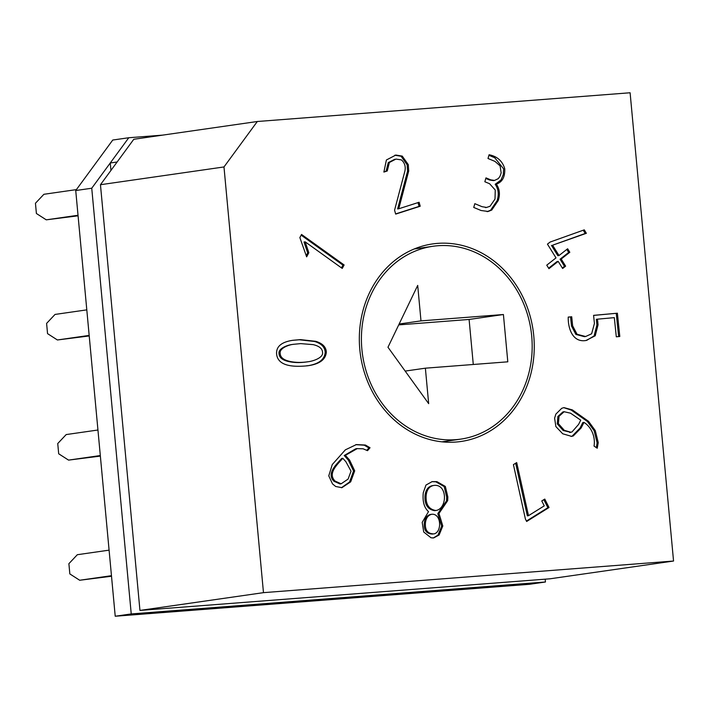 <?xml version="1.0" encoding="UTF-8"?>
<svg xmlns="http://www.w3.org/2000/svg" width="709" height="709" viewBox="0 0 709 709"><rect width="100%" height="100%" fill="white"/><g stroke="black" fill="none" stroke-linecap="round" stroke-linejoin="round"><path stroke-width="1.06" d="M78.07 215.811L46.262 219.834L36.398 213.498L35.45 203.253L43.887 194.293L76.404 189.613M46.262 219.834L78.025 215.261M86.799 309.868L55.036 314.433L46.599 323.401L47.547 333.638L57.402 339.974L89.166 335.41M57.402 339.974L89.219 335.951M100.359 456.091L68.551 460.114L58.687 453.787L57.739 443.542L66.185 434.573L97.939 430.008M68.551 460.114L100.315 455.55M111.508 576.24L79.692 580.254L69.837 573.927L68.888 563.682L77.325 554.713L109.089 550.149M79.692 580.254L111.455 575.69M162.618 135.127L128.772 137.741L112.758 140.036L75.73 190.535L115.221 616.236L529.437 584.296L545.443 581.992L545.186 579.173M306.642 256.844L299.863 237.586L301.538 234.449L344.113 264.971L342.234 268.419L305.145 241.831L308.84 252.714L306.642 256.844M383.888 172.065L386.396 159.986L395.844 155.058L402.242 156.095L408.304 164.648L408.694 171.055L398.759 208.774L419.108 202.26L420.215 206.239L395.684 214.1L394.567 210.21L404.821 171.383C405.911 166.739 404.777 162.919 401.445 159.915L395.976 159.073L389.383 162.467L387.274 170.975L383.888 172.065M487.996 158.488L489.095 154.739C497.222 156.379 502.433 161.032 504.728 168.68C505.118 176.949 502.326 182.098 496.335 184.11C499.615 188.86 500.253 194.328 498.25 200.514L491.745 210.059L488.182 211.468L481.101 210.511L473.727 207.436L474.826 203.678L482.014 206.682L486.613 207.445L490.052 206.239L495.006 199.069L495.254 190.021L489.6 183.728L484.841 181.743L485.984 177.87L490.77 179.873L494.545 180.432L498.259 178.65L500.005 176.311L501.174 172.872L500.093 165.871L494.962 161.395L487.996 158.488M569.814 252.271L561.2 259.033L565.631 266.15L562.636 268.498L558.196 261.391L548.934 268.667L546.754 265.166L556.016 257.89L547.445 244.135L550.069 242.07L584.269 229.849L586.37 233.296L552.577 245.208L559.011 255.532L567.634 248.77L569.814 252.271L568.671 252.431L560.048 259.202L561.2 259.033M616.298 336.81L614.322 317.641L597.474 319.165L598.05 324.802L595.232 335.774L585.953 340.506C572.89 342.704 567.971 328.887 568.219 317.083L571.711 316.763L572.642 325.83L577.037 334.267L585.625 336.518L591.625 333.788L594.426 323.464L593.593 315.354L617.388 313.21L619.79 336.491L616.298 336.81M597.226 448.23L594.036 446.05C595.533 437.462 591.847 427.297 583.968 422.387L581.132 427.979L573.271 435.964L571.614 436.372L562.716 433.784L555.874 426.579L554.598 418.142L555.891 414.083L561.732 408.304L563.912 407.613L572.323 409.873L588.567 421.35L595.285 430.593L598.245 442.593L597.226 448.23M100.456 184.721L223.982 166.952L257.314 121.505L133.788 139.274L100.456 184.721L139.948 610.422L550.016 578.801L673.55 561.032L630.106 92.764L257.314 121.505M223.982 166.952L263.473 592.653L673.55 561.032M533.78 336.004A99.792 87.198 -98.2 0 1 461.001 441.485A99.792 87.198 -98.2 0 1 360.482 355.12A99.792 87.198 -98.2 0 1 432.587 243.931A99.792 87.198 -98.2 0 1 533.78 336.004M370.036 447.751L367.519 450.676L363.097 448.788L357.194 448.637L345.363 455.346L349.564 460.026L354.695 470.838L350.689 481.836L341.906 487.686L335.685 486.48L332.512 483.901L328.772 475.836L332.264 464.563L345.354 449.843L356.343 444.587L365.401 445.03L370.036 447.751L368.893 447.911L366.907 450.224M423.291 492.64L425.985 485.053L432.118 481.633L436.939 481.641L445.332 486.436L447.822 496.894L447.671 500.669L438.977 513.458L442.797 525.981L439.137 534.967L433.775 537.892L431.045 537.794L423.716 532.007L422.192 522.373L428.502 511.623C424.124 507.697 422.387 501.369 423.291 492.64M541.773 500.944L544.778 499.074L549.032 507.511L526.654 521.478L525.396 518.988L513.422 464.617L516.693 462.587L528.497 515.682L544.255 505.854L541.773 500.944M300.439 339.62L315.753 341.321C322.489 343.369 326.016 346.949 326.335 352.054C325.732 359.605 319.511 364.169 307.671 365.773C287.854 367.803 277.494 363.85 276.59 353.897C276.12 346.497 281.579 341.951 292.968 340.276L300.439 339.62M531.706 336.163A97.417 85.124 -98.2 0 1 460.664 439.137A97.417 85.124 -98.2 0 1 361.882 349.253A97.417 85.124 -98.2 0 1 432.924 246.28A97.417 85.124 -98.2 0 1 531.706 336.163M428.67 403.651L387.974 347.242L417.698 285.408L420.986 320.876L503.417 314.521L507.804 361.82L425.373 368.184L428.67 403.651M75.73 190.535L91.745 188.231L131.236 613.932L115.221 616.236M110.95 170.417L110.258 162.981L117.118 161.998M91.745 188.231L128.772 137.741M131.236 613.932L545.443 581.992M139.948 610.422L263.473 592.653M399.14 324.022L420.986 320.876M398.724 324.89L469.101 319.458L503.417 314.521M469.101 319.458L473.284 364.488M405.176 371.082L425.373 368.184M335.065 481.065L341.153 483.795L348.11 479.071L351.035 471.175L345.903 461.745L342.819 458.298C337.573 464.253 327.328 473.382 335.065 481.065L333.921 481.234L340.01 483.963L341.162 483.795M333.921 481.234C326.184 473.55 336.429 464.422 341.676 458.466L342.819 458.298M355.626 448.841L344.219 455.506L345.363 455.346M344.219 455.506L348.411 460.194L353.552 471.006L349.546 482.005L341.437 487.712M355.812 444.667L364.258 445.19L368.893 447.911M431.887 481.668L435.796 481.801L444.188 486.596L446.679 497.053L446.519 500.838L437.834 513.617L438.977 513.458M437.834 513.617L441.654 526.149L437.994 535.127L433.403 537.927M432.614 485.612C428.156 486.471 425.613 489.901 425.001 495.883C424.514 504.578 427.74 509.514 434.697 510.684L435.556 510.542M426.144 495.724C425.657 504.409 428.883 509.346 435.84 510.515C447.565 508.867 447.751 483.485 433.757 485.452C429.299 486.312 426.756 489.733 426.144 495.724M430.514 514.442C426.889 515.434 424.824 518.332 424.301 523.153C423.716 530.332 426.534 533.974 432.774 534.063M425.444 522.985C424.859 530.172 427.678 533.806 433.917 533.904C442.212 532.255 441.423 513.174 431.657 514.282C428.032 515.266 425.967 518.173 425.444 522.985M543.838 499.659L547.889 507.671L549.032 507.511M547.889 507.671L526.441 521.053M515.656 463.234L527.354 515.851L528.497 515.682M580.733 420.171L570.55 413.196L564.142 411.734L559.029 416.289L558.4 423.672L564.329 430.345L570.798 432.206L571.968 431.985L578.597 424.399L580.733 420.171M564.284 411.699L562.919 411.92L557.886 416.449L557.256 423.84L563.185 430.505L570.453 432.242M571.046 436.434L572.128 436.132L579.989 428.139L582.816 422.546L583.968 422.387M563.699 407.657L571.179 410.041L587.424 421.509L594.142 430.753L597.102 442.762L596.411 447.671M586.618 340.409L594.089 335.942L596.907 324.97L596.331 319.334L597.474 319.165M568.228 317.145L571.711 316.763M570.568 316.932L571.498 325.989L575.894 334.435L584.482 336.678M593.601 315.416L617.388 313.21M616.245 313.378L618.638 336.598M560.048 259.202L564.488 266.309L565.631 266.15M564.488 266.309L562.326 268.011M548.624 268.17L557.052 261.55L558.196 261.391M583.241 230.212L585.226 233.465L586.37 233.296M585.226 233.465L552.577 245.208M551.434 245.376L557.868 255.701L559.011 255.532M566.792 249.426L568.671 252.431M488.926 155.306L494.776 157.752L503.585 168.839L503.337 174.414L500.997 180.024L495.183 184.278L496.335 184.11M495.183 184.278C498.462 189.019 499.101 194.488 497.098 200.682L490.593 210.227L487.384 211.566M485.816 178.438L489.627 180.033L493.402 180.6M394.842 155.209L401.099 156.264L407.161 164.816L407.551 171.215L397.616 208.942L398.759 208.774M418.018 202.606L419.072 206.408L420.215 206.239M419.072 206.408L395.631 213.914M394.833 159.233L388.24 162.636L386.13 171.144L387.274 170.975M386.13 171.144L383.87 171.862M301.157 235.158L342.97 265.139L344.113 264.971M342.97 265.139L341.472 267.878M308.84 252.714L307.697 252.883L304.001 241.999L305.145 241.831M307.697 252.883L306.217 255.657M293.934 344.246L292.436 344.468C287.783 344.875 277.76 348.465 279.062 353.871C279.293 357.522 282.368 360.057 288.306 361.484C293.845 362.751 299.942 362.902 306.589 361.953M300.696 343.617L293.579 344.299C288.926 344.707 278.903 348.305 280.215 353.711C280.436 357.363 283.52 359.897 289.449 361.315C295.024 362.591 301.148 362.742 307.821 361.776C312.926 361.28 323.783 357.726 322.524 352.16C322.294 348.58 319.192 346.081 313.218 344.645L300.696 343.617M292.587 340.338L299.295 339.779L314.61 341.481C321.345 343.537 324.873 347.109 325.192 352.222C324.669 359.605 318.66 364.142 307.165 365.835M563.185 430.505L564.329 430.345M497.098 200.682L498.25 200.514M432.924 246.28L414.207 248.974M460.664 439.137L441.937 441.831M357.176 448.558L356.033 448.726M433.766 537.83L432.623 537.998M434.688 510.613L435.831 510.445M430.558 514.433L431.701 514.264M564.151 411.867L563.008 412.035M570.816 432.33L569.673 432.49M585.616 336.483L584.473 336.642M488.182 211.468L487.039 211.628M486.613 207.427L485.461 207.586M494.527 180.449L493.384 180.618M292.436 344.45L293.579 344.282M306.687 361.953L307.83 361.785M306.51 365.835L307.662 365.667"/></g></svg>
